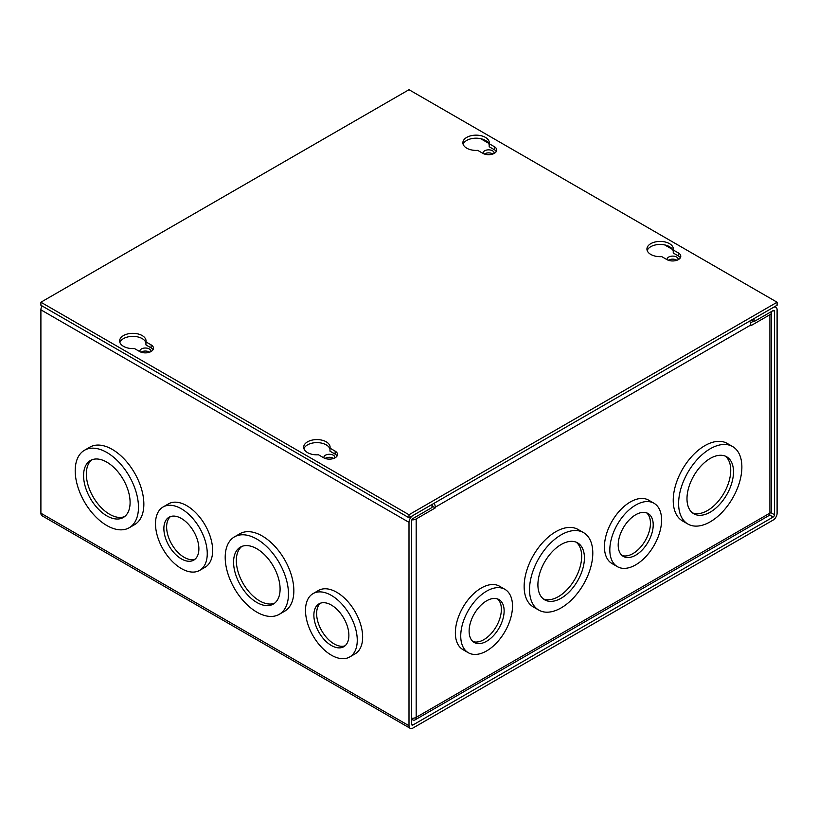 <?xml version="1.0" encoding="UTF-8"?>
<svg xmlns="http://www.w3.org/2000/svg" width="818" height="818" viewBox="0 0 818 818"><rect width="100%" height="100%" fill="white"/><g stroke="black" fill="none" stroke-linecap="round" stroke-linejoin="round"><path stroke-width="1.23" d="M609.819 549.911A36.605 21.135 -60 0 1 625.801 513.07A36.605 21.135 -60 0 1 654.001 503.264A36.605 21.135 -60 0 1 661.588 520.023A36.605 21.135 -60 0 1 645.606 556.864A36.605 21.135 -60 0 1 617.406 566.669A36.605 21.135 -60 0 1 609.819 549.911M654.001 503.264L648.623 500.156A36.605 21.135 120 0 0 620.412 509.962A36.605 21.135 120 0 0 604.441 546.802A36.605 21.135 120 0 0 612.017 563.561L617.406 566.669M678.613 503.551A44.734 25.828 -60 0 1 698.143 458.53A44.734 25.828 -60 0 1 732.611 446.546A44.734 25.828 -60 0 1 741.875 467.027A44.734 25.828 -60 0 1 722.345 512.048A44.734 25.828 -60 0 1 687.877 524.031A44.734 25.828 -60 0 1 678.613 503.551M732.611 446.546L727.233 443.438A44.734 25.828 120 0 0 692.754 455.421A44.734 25.828 120 0 0 673.224 500.442A44.734 25.828 120 0 0 682.488 520.923L687.877 524.031M460.738 635.985A36.605 21.135 -60 0 1 476.72 599.144A36.605 21.135 -60 0 1 504.921 589.338A36.605 21.135 -60 0 1 512.508 606.097A36.605 21.135 -60 0 1 496.526 642.928A36.605 21.135 -60 0 1 468.325 652.733A36.605 21.135 -60 0 1 460.738 635.985M504.921 589.338L499.542 586.23A36.605 21.135 120 0 0 471.332 596.036A36.605 21.135 120 0 0 455.36 632.876A36.605 21.135 120 0 0 462.937 649.625L468.325 652.733M529.532 589.625A44.734 25.828 -60 0 1 549.062 544.604A44.734 25.828 -60 0 1 583.531 532.62A44.734 25.828 -60 0 1 592.794 553.101A44.734 25.828 -60 0 1 573.265 598.122A44.734 25.828 -60 0 1 538.796 610.105A44.734 25.828 -60 0 1 529.532 589.625M583.531 532.62L578.152 529.512A44.734 25.828 120 0 0 543.673 541.496A44.734 25.828 120 0 0 524.144 586.516A44.734 25.828 120 0 0 533.408 606.997L538.796 610.105M618.193 545.074A24.755 14.295 120 0 0 623.326 556.414A24.755 14.295 120 0 0 642.406 549.778A24.755 14.295 120 0 0 653.214 524.859A24.755 14.295 120 0 0 648.081 513.52A24.755 14.295 120 0 0 629.001 520.156A24.755 14.295 120 0 0 618.193 545.074M622.017 555.483A24.755 14.295 120 0 0 640.535 547.201A24.755 14.295 120 0 0 650.453 523.264A24.755 14.295 120 0 0 646.629 512.866M686.987 498.714A32.894 18.988 120 0 0 693.797 513.776A32.894 18.988 120 0 0 719.145 504.962A32.894 18.988 120 0 0 733.501 471.863A32.894 18.988 120 0 0 726.691 456.802A32.894 18.988 120 0 0 701.343 465.616A32.894 18.988 120 0 0 686.987 498.714M692.478 512.876A32.894 18.988 120 0 0 717.284 502.395A32.894 18.988 120 0 0 730.74 470.268A32.894 18.988 120 0 0 725.249 456.107M469.113 631.148A24.755 14.295 120 0 0 474.246 642.478A24.755 14.295 120 0 0 493.326 635.842A24.755 14.295 120 0 0 504.133 610.934A24.755 14.295 120 0 0 499 599.594A24.755 14.295 120 0 0 479.921 606.23A24.755 14.295 120 0 0 469.113 631.148M472.937 641.547A24.755 14.295 120 0 0 491.454 633.275A24.755 14.295 120 0 0 501.373 609.338A24.755 14.295 120 0 0 497.548 598.929M537.907 584.788A32.894 18.988 120 0 0 544.716 599.85A32.894 18.988 120 0 0 570.064 591.036A32.894 18.988 120 0 0 584.42 557.927A32.894 18.988 120 0 0 577.61 542.876A32.894 18.988 120 0 0 552.262 551.69A32.894 18.988 120 0 0 537.907 584.788M543.397 598.95A32.894 18.988 120 0 0 568.203 588.469A32.894 18.988 120 0 0 581.659 556.342A32.894 18.988 120 0 0 576.169 542.181M432.006 506.782L432.65 506.403L435.278 507.917L435.278 507.18L750.822 324.991L750.822 325.738L769.922 314.715A5.593 3.231 0 0 0 771.558 312.425A5.593 3.231 0 0 0 771.374 311.597M432.262 504.348A1.892 1.094 60 0 1 432.65 505.667L432.65 506.403M750.474 322.916L753.45 321.198M411.832 519.88A5.593 3.231 0 0 0 416.178 518.949L435.278 507.917M411.628 718.265A5.593 3.231 0 0 0 416.178 717.335A5.593 3.231 60 0 1 415.023 719.901A5.593 3.231 60 0 1 412.221 719.625L411.628 719.278M415.023 719.901L768.767 515.667A5.593 3.231 -120 0 0 769.922 513.101A5.593 3.231 0 0 0 771.558 510.821L771.558 312.425M434.113 503.274A5.593 3.231 60 0 1 435.278 507.18M750.822 324.991A5.593 3.231 -120 0 0 749.666 321.096M331.382 595.402A36.605 21.135 60 0 1 355.288 627.651A36.605 21.135 60 0 1 349.675 656.987A36.605 21.135 60 0 1 331.382 655.177A36.605 21.135 60 0 1 307.466 622.917A36.605 21.135 60 0 1 313.079 593.592A36.605 21.135 60 0 1 331.382 595.402M349.675 656.987L355.063 653.879A36.605 21.135 -120 0 0 360.677 624.553A36.605 21.135 -120 0 0 336.76 592.293A36.605 21.135 -120 0 0 318.458 590.484L313.079 593.592M256.842 539.082A44.734 25.828 60 0 1 286.065 578.51A44.734 25.828 60 0 1 279.204 614.359A44.734 25.828 60 0 1 256.842 612.14A44.734 25.828 60 0 1 227.608 572.712A44.734 25.828 60 0 1 234.469 536.864A44.734 25.828 60 0 1 256.842 539.082M279.204 614.359L284.592 611.25A44.734 25.828 -120 0 0 291.443 575.402A44.734 25.828 -120 0 0 262.22 535.974A44.734 25.828 -120 0 0 239.848 533.755L234.469 536.864M106.841 452.477A44.734 25.828 60 0 1 136.064 491.904A44.734 25.828 60 0 1 129.203 527.753A44.734 25.828 60 0 1 106.841 525.534A44.734 25.828 60 0 1 77.608 486.117A44.734 25.828 60 0 1 84.469 450.268A44.734 25.828 60 0 1 106.841 452.477M129.203 527.753L134.592 524.645A44.734 25.828 -120 0 0 141.442 488.796A44.734 25.828 -120 0 0 112.219 449.368A44.734 25.828 -120 0 0 89.847 447.16L84.469 450.268M181.381 508.796A36.605 21.135 60 0 1 205.287 541.056A36.605 21.135 60 0 1 199.674 570.381A36.605 21.135 60 0 1 181.381 568.571A36.605 21.135 60 0 1 157.465 536.322A36.605 21.135 60 0 1 163.079 506.986A36.605 21.135 60 0 1 181.381 508.796M199.674 570.381L205.062 567.273A36.605 21.135 -120 0 0 210.676 537.947A36.605 21.135 -120 0 0 186.76 505.688A36.605 21.135 -120 0 0 168.457 503.878L163.079 506.986M483.121 153.477A5.532 3.19 180 0 1 483.07 153.038A5.532 3.19 180 0 1 486.485 150.093A5.532 3.19 180 0 1 492.518 150.778A5.532 3.19 180 0 1 494.133 153.038A5.532 3.19 180 0 1 494.082 153.477M484.358 154.019A5.532 3.19 180 0 1 492.518 153.804A5.532 3.19 180 0 1 492.845 154.019M667.171 259.746A5.532 3.19 180 0 1 667.12 259.296A5.532 3.19 180 0 1 670.535 256.351A5.532 3.19 180 0 1 676.558 257.036A5.532 3.19 180 0 1 678.183 259.296A5.532 3.19 180 0 1 678.132 259.746M668.408 260.277A5.532 3.19 180 0 1 676.558 260.073A5.532 3.19 180 0 1 676.895 260.277M149.592 352.19A5.532 3.19 0 0 0 149.265 351.985A5.532 3.19 0 0 0 141.105 352.19M150.829 351.658A5.532 3.19 0 0 0 150.88 351.219A5.532 3.19 0 0 0 149.265 348.959A5.532 3.19 0 0 0 143.232 348.264A5.532 3.19 0 0 0 139.817 351.219A5.532 3.19 0 0 0 139.868 351.658M333.642 458.448A5.532 3.19 0 0 0 333.315 458.244A5.532 3.19 0 0 0 325.155 458.448M334.879 457.916A5.532 3.19 0 0 0 334.93 457.477A5.532 3.19 0 0 0 333.315 455.217A5.532 3.19 0 0 0 327.282 454.522A5.532 3.19 0 0 0 323.867 457.477A5.532 3.19 0 0 0 323.918 457.916M331.382 605.075A24.755 14.295 -120 0 0 319 603.848A24.755 14.295 -120 0 0 315.206 623.684A24.755 14.295 -120 0 0 331.382 645.504A24.755 14.295 -120 0 0 343.754 646.731A24.755 14.295 -120 0 0 347.548 626.895A24.755 14.295 -120 0 0 331.382 605.075M320.451 603.183A24.755 14.295 -120 0 0 318.366 623.357A24.755 14.295 -120 0 0 334.143 643.909A24.755 14.295 -120 0 0 345.063 645.801M256.842 548.755A32.894 18.988 -120 0 0 240.39 547.119A32.894 18.988 -120 0 0 235.349 573.479A32.894 18.988 -120 0 0 256.842 602.467A32.894 18.988 -120 0 0 273.284 604.093A32.894 18.988 -120 0 0 278.325 577.743A32.894 18.988 -120 0 0 256.842 548.755M241.831 546.424A32.894 18.988 -120 0 0 238.498 573.152A32.894 18.988 -120 0 0 259.603 600.872A32.894 18.988 -120 0 0 274.603 603.203M106.841 462.15A32.894 18.988 -120 0 0 90.389 460.524A32.894 18.988 -120 0 0 85.348 486.884A32.894 18.988 -120 0 0 106.841 515.861A32.894 18.988 -120 0 0 123.283 517.497A32.894 18.988 -120 0 0 128.324 491.137A32.894 18.988 -120 0 0 106.841 462.15M91.831 459.828A32.894 18.988 -120 0 0 88.497 486.546A32.894 18.988 -120 0 0 109.602 514.277A32.894 18.988 -120 0 0 124.602 516.598M181.381 518.469A24.755 14.295 -120 0 0 168.999 517.242A24.755 14.295 -120 0 0 165.205 537.078A24.755 14.295 -120 0 0 181.381 558.899A24.755 14.295 -120 0 0 193.754 560.125A24.755 14.295 -120 0 0 197.547 540.289A24.755 14.295 -120 0 0 181.381 518.469M170.451 516.577A24.755 14.295 -120 0 0 168.365 536.751A24.755 14.295 -120 0 0 184.142 557.303A24.755 14.295 -120 0 0 195.062 559.195M773.143 520.064L412.957 728.02A5.593 3.231 -60 0 1 410.155 728.296A5.593 3.231 -60 0 1 409 725.73L409 522.344A5.593 3.231 -60 0 1 412.957 515.493L432.006 504.491L432.006 507.518L412.957 518.52A1.892 1.094 -60 0 0 411.628 520.831L411.628 724.216A1.892 1.094 -60 0 0 412.016 725.085A1.892 1.094 -60 0 0 412.957 724.983L773.143 517.037A1.892 1.094 -60 0 0 774.472 514.726L774.472 311.341A1.892 1.094 -60 0 0 774.084 310.472A1.892 1.094 -60 0 0 773.143 310.574L754.094 321.566L754.094 318.539L773.143 307.537A5.593 3.231 -60 0 1 775.945 307.261A5.593 3.231 -60 0 1 777.1 309.828L777.1 513.213A5.593 3.231 -60 0 1 773.143 520.064M42.055 305.922A5.593 3.231 120 0 0 40.9 309.828L40.9 513.213A5.593 3.231 120 0 0 42.055 515.769L410.155 728.296M751.466 320.053L754.094 321.566M145.941 343.059A13.211 7.628 0 0 0 142.179 338.591A13.211 7.628 0 0 0 129.019 336.689A13.211 7.628 0 0 0 119.888 342.476M123.498 346.351A13.211 7.628 180 0 1 119.622 340.963A13.211 7.628 180 0 1 127.782 333.918A13.211 7.628 180 0 1 142.179 335.564A13.211 7.628 180 0 1 146.044 340.963A13.211 7.628 180 0 1 145.941 341.883L151.105 344.869A8.129 4.693 180 0 1 153.477 348.182A8.129 4.693 180 0 1 148.457 352.527A8.129 4.693 180 0 1 139.602 351.505L134.438 348.529A13.211 7.628 180 0 1 123.498 346.351M153.048 349.695A8.129 4.693 0 0 0 151.105 347.895L145.941 344.92L145.941 341.883M489.195 144.888A13.211 7.628 0 0 0 485.432 140.42A13.211 7.628 0 0 0 472.272 138.508A13.211 7.628 0 0 0 463.141 144.295M466.751 148.181A13.211 7.628 180 0 1 462.876 142.782A13.211 7.628 180 0 1 471.035 135.737A13.211 7.628 180 0 1 485.432 137.393A13.211 7.628 180 0 1 489.297 142.782A13.211 7.628 180 0 1 489.195 143.712L494.358 146.688A8.129 4.693 180 0 1 496.731 150.011A8.129 4.693 180 0 1 491.71 154.346A8.129 4.693 180 0 1 482.855 153.334L477.692 150.359A13.211 7.628 180 0 1 466.751 148.181M496.301 151.524A8.129 4.693 0 0 0 494.358 149.714L489.195 146.739L489.195 143.712M329.991 449.317A13.211 7.628 0 0 0 326.229 444.859A13.211 7.628 0 0 0 313.069 442.947A13.211 7.628 0 0 0 303.938 448.734M307.548 452.61A13.211 7.628 180 0 1 303.672 447.221A13.211 7.628 180 0 1 311.832 440.176A13.211 7.628 180 0 1 326.229 441.822A13.211 7.628 180 0 1 330.094 447.221A13.211 7.628 180 0 1 329.991 448.152L335.155 451.127A8.129 4.693 180 0 1 337.527 454.45A8.129 4.693 180 0 1 332.507 458.786A8.129 4.693 180 0 1 323.652 457.763L318.488 454.788A13.211 7.628 180 0 1 307.548 452.61M337.098 455.963A8.129 4.693 0 0 0 335.155 454.154L329.991 451.178L329.991 448.152M673.245 251.146A13.211 7.628 0 0 0 669.482 246.678A13.211 7.628 0 0 0 656.322 244.766A13.211 7.628 0 0 0 647.191 250.564M666.895 259.592L661.742 256.617A13.211 7.628 180 0 1 650.801 254.439A13.211 7.628 180 0 1 646.926 249.04A13.211 7.628 180 0 1 655.085 241.995A13.211 7.628 180 0 1 669.482 243.652A13.211 7.628 180 0 1 673.347 249.04A13.211 7.628 180 0 1 673.245 249.971L678.408 252.946A8.129 4.693 180 0 1 680.78 256.269A8.129 4.693 180 0 1 675.76 260.605A8.129 4.693 180 0 1 666.905 259.592M680.351 257.782A8.129 4.693 0 0 0 678.408 255.983L673.245 252.997L673.245 249.971M777.1 302.231L777.1 305.257L409 517.774L40.9 305.257L40.9 302.231L409 89.704L777.1 302.231L409 514.747L40.9 302.231M409 517.774L409 514.747M769.922 314.715L769.922 513.101L416.178 717.335L416.178 518.949M409 725.73L40.9 513.213M40.9 309.828L409 522.344M480.606 138.651L488.499 143.201M664.656 244.909L672.549 249.459M774.472 514.726L770.699 512.538M773.143 310.574L774.472 311.341M412.957 724.983L411.628 724.216M769.493 514.931L773.143 517.037M151.105 344.869L151.105 347.895M494.358 146.688L494.358 149.714M335.155 451.127L335.155 454.154M678.408 252.946L678.408 255.983M774.779 306.597L775.945 307.261"/></g></svg>

